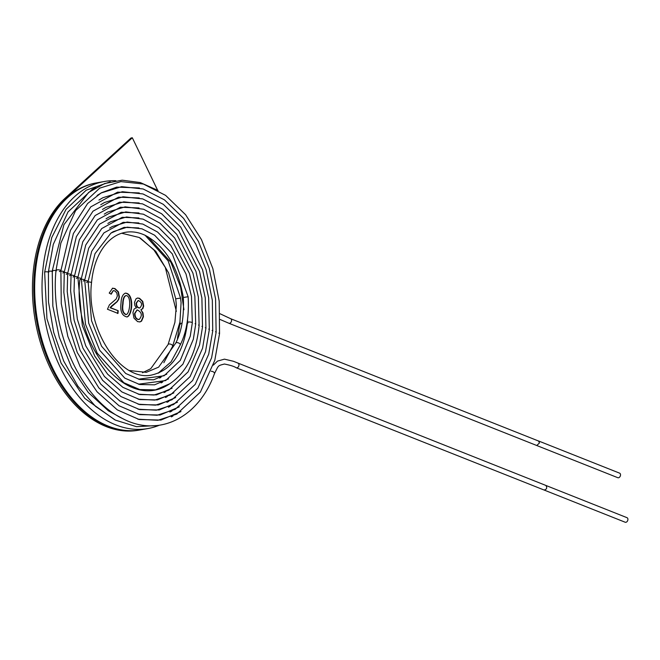 <?xml version="1.0" encoding="UTF-8"?>
<svg xmlns="http://www.w3.org/2000/svg" width="660" height="660" viewBox="0 0 660 660"><rect width="100%" height="100%" fill="white"/><g stroke="black" fill="none" stroke-linecap="round" stroke-linejoin="round"><path stroke-width="0.99" d="M180.988 411.576L160.908 420.065L139.177 419.512L117.315 409.885L97.061 391.801L80.107 366.655L67.848 336.443L61.264 303.575L60.885 270.674A2.434 0.668 4.4 0 0 60.258 270.163A2.434 0.668 4.4 0 0 57.61 269.791A2.434 0.668 4.4 0 0 56.026 270.295C49.978 329.752 80.512 398.599 122.504 418.522C158.606 437.827 198.718 417.854 214.5 373.535A2.434 1.213 -159.9 0 0 214.5 373.527A2.434 1.213 -159.9 0 0 214.022 372.372A2.434 1.213 -159.9 0 0 211.183 371.275M111.4 232.79L113.248 231.66L127.207 227.155L142.007 228.83L154.638 235.232L172.301 253.902L188.133 296.736L183.315 297.47C177.903 266.887 165.19 246.172 145.159 235.306C138.418 232.163 131.819 231.173 125.359 232.328C118.973 233.491 113.19 236.66 108.001 241.849C98.711 251.501 93.217 265.163 91.509 282.835A2.434 0.668 4.4 0 0 90.89 282.323A2.434 0.668 4.4 0 0 88.242 281.952A2.434 0.668 4.4 0 0 86.658 282.455M188.133 296.736C189.214 316.272 186.582 332.326 180.238 344.891A2.434 1.229 -159.3 0 0 180.246 344.891A2.434 1.229 -159.3 0 0 179.767 343.712A2.434 1.229 -159.3 0 0 177.4 342.631A2.434 1.229 -159.3 0 0 175.684 343.175A2.434 1.229 -159.3 0 0 175.684 343.183L158.631 367.141L146.281 372.331L129.459 370.54M121.688 233.236L139.252 237.493L155.768 251.353L168.589 272.877L175.725 298.815L180.543 298.081L181.079 302.684L179.924 322.146L172.656 346.219A2.434 1.213 -159.9 0 0 172.276 345.155A2.434 1.213 -159.9 0 0 172.177 345.056A2.434 1.213 -159.9 0 0 169.793 343.992A2.434 1.213 -159.9 0 0 168.085 344.545L150.752 368.684L142.486 372.743M536.77 445.525L617.801 477.7A2.45 1.708 -68.3 0 0 620.293 476.058A2.45 1.708 -68.3 0 0 619.608 473.154L538.577 440.979M214.5 373.527C218.839 365.029 217.52 365.871 224.408 364.023C230.315 365.186 234.267 366.44 236.255 367.768L625.193 522.233A2.45 1.708 -68.3 0 0 627.685 520.583A2.45 1.708 -68.3 0 0 627 517.679L233.401 361.276L224.45 359.147L217.511 361.102L213.353 365.128M115.88 180.716A125.433 82.459 80 0 0 104.23 181.517L96.855 182.82A125.433 82.459 80 0 0 96.838 182.828L95.972 182.977A125.433 82.459 80 0 0 33.965 296.934A125.433 82.459 80 0 0 107.572 426.343A125.433 82.459 80 0 0 139.73 430.007A125.433 82.459 -100 0 1 42.529 344.834A125.433 82.459 -100 0 1 66.404 198.033L132.313 137.767L157.608 190.195M140.596 429.85A125.433 82.459 80 0 0 140.605 429.85A125.433 82.459 80 0 1 37.546 320.719A125.433 82.459 80 0 1 96.855 182.82A125.433 82.459 80 0 0 34.831 296.777A125.433 82.459 80 0 0 108.446 426.187A125.433 82.459 80 0 0 140.596 429.85L138.394 430.237A125.433 82.459 -100 0 1 41.192 345.073A125.433 82.459 -100 0 1 65.068 198.264L130.977 138.006L132.313 137.767M121.044 303.006C121.192 297.709 122.628 294.418 125.35 293.147C134.178 293.114 132.883 315.043 127.091 316.957C121.993 315.917 119.98 311.272 121.044 303.006M104.23 181.517A125.433 82.459 80 0 0 44.913 319.407A125.433 82.459 80 0 0 147.988 428.538A125.433 82.459 80 0 0 159.217 425.279M109.213 293.089L112.588 288.197L114.947 288.56L118.42 291.819L119.377 296.86L118.75 299.384L117.216 301.661L110.401 307.634L118.206 310.728L117.975 313.417L107.456 309.243L109.403 304.87L116.168 299.005L117.364 295.993L116.779 292.858L114.708 290.846L113.297 290.664L111.202 294.195L109.213 293.089M136.488 307.989L134.83 305.448L134.475 302.379L136.092 298.691L137.692 297.998L139.557 298.32L142.758 301.381L143.665 306.1L142.849 308.632L140.926 309.754L142.964 312.84L143.418 316.784L141.562 321.123L139.969 321.923L137.585 321.601L133.963 318.095L132.94 312.543L134.054 309.127L135.63 308.08M112.34 288.247L114.593 288.626L118.057 291.885L119.014 296.917L118.396 299.45L116.853 301.727L110.995 306.504L110.401 307.634M110.038 307.7L118.206 310.728M117.843 310.794L117.62 313.483M113.157 290.705L110.863 294.005M125.812 295.639L125.689 295.647C123.849 296.381 122.851 299.12 122.686 303.88C121.737 309.911 122.809 313.483 125.912 314.597L126.184 314.539M123.049 303.823C122.1 309.845 123.172 313.417 126.274 314.531C129.905 313.772 131.794 295.663 126.052 295.581C124.212 296.315 123.214 299.062 123.049 303.823M125.111 293.197C133.79 293.494 132.429 314.605 126.943 316.981M139.763 321.956L141.199 321.189L143.055 316.841L142.601 312.898L140.926 309.754M138.138 300.506L136.142 303.154C136.15 306.149 137.231 307.774 139.408 308.022L139.706 307.964M136.505 303.088C136.505 306.091 137.594 307.709 139.771 307.956C142.585 304.895 142.09 302.404 138.286 300.465L136.505 303.088M137.041 309.928L134.599 313.426C134.673 317.344 136.084 319.382 138.839 319.555L138.963 319.522M134.962 313.36C135.036 317.278 136.447 319.325 139.202 319.489C142.552 315.472 141.892 312.271 137.206 309.887L134.962 313.36M137.329 298.064L139.194 298.386L142.395 301.447L143.302 306.166L142.486 308.698L140.877 309.763M56.026 270.295L60.868 243.061L75.587 210.623L99.718 188.133L120.937 181.599L143.385 184.024L165.594 195.376L185.6 214.731L201.432 239.522L212.85 268.612L219.202 301.133L219.541 333.671A2.434 0.668 -175.6 0 0 218.914 333.16M59.433 271.648A2.434 0.668 4.4 0 1 61.017 271.144A2.434 0.668 4.4 0 1 63.665 271.516A2.434 0.668 4.4 0 1 64.284 272.019L73.367 233.566L90.799 206.852L117.595 192.151L139.252 192.935M97.102 195.442L101.293 192.926L121.646 186.656L143.17 188.983L164.464 199.864L183.629 218.41L198.412 241.403L209.237 268.331L215.564 298.84L216.133 332.318A2.434 0.668 -175.6 0 0 215.515 331.815M62.832 272.992A2.434 0.668 4.4 0 1 64.416 272.498A2.434 0.668 4.4 0 1 67.064 272.861A2.434 0.668 4.4 0 1 67.691 273.372L76.354 236.676L92.986 211.192L118.519 197.183L139.202 197.942M98.95 200.071L102.877 197.719L122.364 191.713L142.964 193.941L163.325 204.352L181.657 222.09L195.797 244.068L206.135 269.808L212.338 300.349L212.734 330.965A2.434 0.668 -175.6 0 0 212.108 330.462M66.239 274.346A2.434 0.668 4.4 0 1 67.823 273.842A2.434 0.668 4.4 0 1 70.471 274.213A2.434 0.668 4.4 0 1 71.09 274.725L79.34 239.778L95.164 215.531L119.452 202.207L139.136 202.942M100.708 204.765L104.462 202.513L123.073 196.779L142.75 198.907L162.83 209.311L180.774 227.139L202.562 269.742L208.642 297.718L209.327 329.62A2.434 0.668 -175.6 0 0 208.708 329.109M69.638 275.698A2.434 0.668 4.4 0 1 71.222 275.195A2.434 0.668 4.4 0 1 73.871 275.566A2.434 0.668 4.4 0 1 74.497 276.078L82.772 241.849L97.35 219.871L120.376 207.24L139.062 207.941M102.49 209.435L106.045 207.306L123.783 201.836L142.543 203.866L161.667 213.774L178.753 230.752L199.485 271.293L205.268 297.899L205.928 328.267A2.434 0.668 -175.6 0 0 205.301 327.756M73.046 277.051A2.434 0.668 4.4 0 1 74.629 276.548A2.434 0.668 4.4 0 1 77.278 276.92A2.434 0.668 4.4 0 1 77.897 277.431L85.742 245.017L99.536 224.21L121.3 212.273L138.996 212.941M104.272 214.104L107.63 212.099L125.144 206.844L143.649 209.245L161.114 218.699L176.731 234.358L195.962 271.45L201.894 298.081L202.521 326.914A2.434 0.668 -175.6 0 0 201.902 326.403M76.444 278.404A2.434 0.668 4.4 0 1 78.028 277.901A2.434 0.668 4.4 0 1 80.677 278.272A2.434 0.668 4.4 0 1 81.304 278.776L88.704 248.176L101.714 228.558L122.224 217.305L138.93 217.94M106.054 218.782L109.205 216.892L125.821 211.91L143.368 214.186L159.918 223.138L174.71 237.971L192.91 273.075L198.371 297.099L199.122 325.561A2.434 0.668 -175.6 0 0 198.495 325.058M199.122 325.561C196.193 354.403 185.575 374.335 167.269 385.358C124.732 410.734 72.278 342.688 79.852 279.749A2.434 0.668 4.4 0 1 81.436 279.254A2.434 0.668 4.4 0 1 84.084 279.625A2.434 0.668 4.4 0 1 84.703 280.129L91.674 251.345L103.9 232.898L123.156 222.329L138.856 222.94M107.836 223.451L110.789 221.686L126.505 216.967L143.088 219.128L158.722 227.584L172.689 241.585L189.445 273.454L194.857 296.233L195.715 324.209A2.434 0.668 -175.6 0 0 195.096 323.705M83.251 281.102A2.434 0.668 4.4 0 1 84.835 280.599A2.434 0.668 4.4 0 1 87.483 280.97A2.434 0.668 4.4 0 1 88.11 281.482L94.999 253.688L110.913 233.137L124.08 227.362L138.79 227.939M109.618 228.121L112.373 226.479L127.182 222.032L142.807 224.062L157.525 232.023L170.66 245.19L186.013 273.974L191.499 296.546L192.316 322.864A2.434 0.668 -175.6 0 0 191.689 322.352A2.434 0.668 -175.6 0 0 189.04 321.981A2.434 0.668 -175.6 0 0 187.456 322.484C183.793 352.283 172.219 369.707 152.724 374.764C121.737 383.221 85.816 330.421 91.509 282.835M180.304 324.365A2.434 0.693 -175.1 0 0 179.512 324.142M114.716 419.768L84.826 398.425L61.042 363L46.942 318.739L44.641 272.291A2.434 0.693 4.9 0 1 46.225 271.78A2.434 0.693 4.9 0 1 48.873 272.176M52.668 271.507A2.434 0.668 -175.6 0 0 50.02 271.136A2.434 0.668 -175.6 0 0 48.436 271.639L53.278 244.406L67.988 211.967L92.128 189.478L95.939 187.572M180.04 321.519L179.867 323.829A2.434 0.668 4.4 0 1 182.003 323.326M158.062 190.476L140.258 182.556L122.158 180.188L104.651 183.538L88.63 192.431L63.913 224.705L52.231 270.93A2.434 0.709 5.4 0 1 53.823 270.41A2.434 0.709 5.4 0 1 56.463 270.831M187.894 323.021A2.434 0.709 -174.6 0 0 187.11 322.781M228.863 323.243L536.77 445.516L539.476 442.934L538.543 441.02L230.662 318.714A2.434 1.7 111.7 0 1 231.569 320.661A2.434 1.7 111.7 0 1 228.863 323.243L220.143 319.498M236.255 367.768A2.434 1.7 -68.3 0 0 238.961 365.186A2.434 1.7 -68.3 0 0 238.054 363.239M544.203 490.009C546.785 489.324 547.363 487.831 545.935 485.545M65.068 198.264L66.404 198.033M60.885 270.674L70.381 230.455L87.623 203.511L101.351 192.794L116.671 187.118L139.384 187.951M179.256 406.873L160.132 415.008L139.673 414.612L119.056 405.784L98.827 387.882L77.286 352.547L67.873 323.169L63.838 292.289L64.284 272.019M219.541 333.671L214.797 360.327L200.392 392.089L176.756 414.117L157.888 420.296L137.89 419.199M177.449 402.212L159.208 409.975L139.689 409.596L120.013 401.173L100.691 384.07L80.107 350.32L70.975 321.61L67.213 291.456L67.691 273.372M216.133 332.318L211.596 357.827L197.81 388.228L175.18 409.324L157.105 415.247L137.957 414.2M175.667 397.543L158.285 404.943L139.697 404.58L120.962 396.561L102.556 380.267L82.929 348.084L74.101 320.116L70.603 290.763L71.09 274.725M212.734 330.965L208.717 354.164L195.228 384.367L173.596 404.53L156.329 410.19L138.031 409.2M173.885 392.873L157.352 399.911L139.714 399.572L121.91 391.949L104.412 376.464L85.759 345.856L77.352 319.25L74.035 291.324L74.497 276.078M209.327 329.62L205.507 351.722L192.646 380.507L172.012 399.737L155.545 405.141L138.097 404.2M172.103 388.195L156.428 394.886L139.73 394.556L122.867 387.337L107.695 374.261L94.726 356.078L82.351 325.586L77.897 277.431M205.928 328.267L202.57 348.224L190.063 376.645L170.429 394.944L154.762 400.084L138.163 399.201M170.321 383.526L155.504 389.854L139.738 389.548L123.816 382.726L97.218 353.174L85.511 324.332L81.304 278.776M202.521 326.914L199.592 344.842L188.125 371.827L168.844 390.151L153.986 395.035L138.237 394.201M168.539 378.856L154.572 384.821L139.755 384.532L124.773 378.114L99.709 350.27L88.679 323.078L84.703 280.129M166.757 374.179L153.648 379.797L139.771 379.525L125.722 373.502L101.566 346.219L91.542 320.694L88.11 281.482M195.715 324.209L193.322 339.289L182.894 364.213L165.685 380.564L138.369 384.202M187.63 320.1L187.456 322.484M192.316 322.864L190.261 336.179L180.271 360.401L164.101 375.771L138.443 379.195M175.684 343.175C181.673 331.51 184.214 316.28 183.315 297.47M172.656 346.219L163.828 362.736M140.324 238.078L153.962 250.033L165.305 267.432L176.352 311.347M44.641 272.291L51.719 237.608L66.041 209.36L86.196 190.195L110.245 181.822M175.725 298.815L176.368 305.299L174.908 322.352L168.085 344.545M157.327 425.51L136.471 426.682L115.418 420.123L95.502 406.321L77.913 386.199L63.69 361.012L53.683 332.318L48.493 301.892L48.436 271.639M179.867 323.829L177.449 338.382M145.167 235.306L168.16 260.898L180.543 298.081M170.767 411.65L172.004 410.916M52.231 270.93L52.849 306.1L59.268 337.21L71.56 367.496L88.234 392.411L108.314 410.776L122.306 418.423M171.352 416.881L172.978 415.998M169.24 406.824L170.429 406.114M169.868 412.038L171.443 411.172M167.714 401.989L168.861 401.305M168.407 407.179L169.925 406.346M166.188 397.163L167.293 396.503M166.939 402.328L168.399 401.511M164.67 392.337L165.726 391.693M165.47 397.468L166.873 396.685M163.144 387.511L164.158 386.884M164.01 392.617L165.355 391.858M161.618 382.676L162.591 382.074M162.542 387.758L163.828 387.032M160.091 377.85L161.023 377.264M161.073 382.899L162.302 382.206M158.573 373.015L160.363 371.844M159.605 378.048L160.776 377.371M183.934 309.73L180.667 287.339L170.973 262.408L147.923 236.734M158.144 373.189L171.072 361.837L180.246 344.891M230.662 318.714L220.052 313.748M147.988 428.538L140.613 429.85"/></g></svg>
